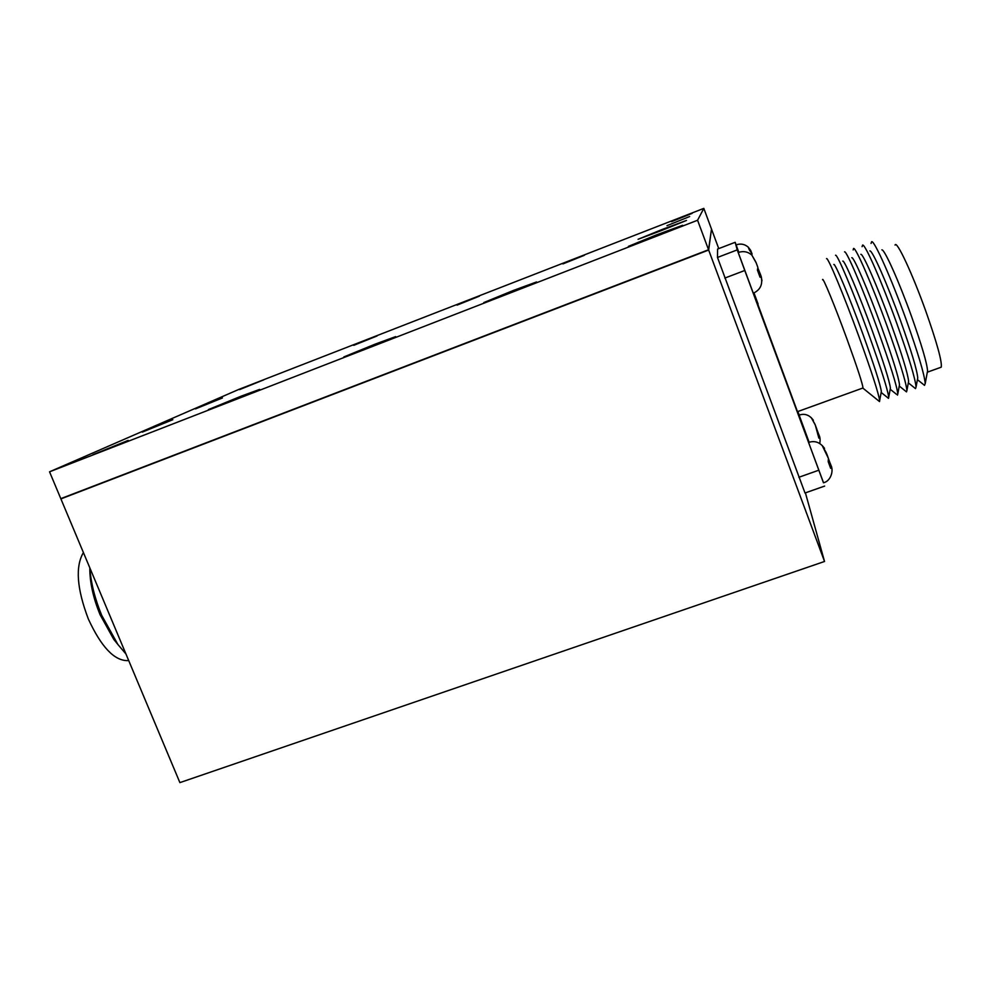 <?xml version="1.0" encoding="UTF-8"?>
<svg xmlns="http://www.w3.org/2000/svg" width="991" height="991" viewBox="0 0 991 991"><rect width="100%" height="100%" fill="white"/><g stroke="black" fill="none" stroke-linecap="round" stroke-linejoin="round"><path stroke-width="1.49" d="M562.938 263.916L584.393 255.294L562.938 263.916M666.98 225.663L689.612 216.546L666.98 225.663M513.499 290.413L483.819 302.552L536.552 281.952L513.499 290.413M375.279 344.088L343.865 356.933L395.644 336.618L375.279 344.088M241.569 396.016L208.37 409.58L259.605 389.401L241.569 396.016M457.037 305.141L479.396 296.148L457.037 305.141M353.762 345.339L377.051 335.961L353.762 345.339M172.806 419.701L142.32 432.101L172.806 419.701M222.418 397.961L195.462 408.887L222.418 397.961M661.356 230.593L686.478 220.448L663.029 229.132L638.068 239.289L661.356 230.593M671.601 221.625L692.189 213.35L671.601 221.625M263.755 379.85L239.611 389.599L263.755 379.85M92.956 454.683L128.173 440.4L92.956 454.683M656.451 234.892L628.418 246.363L682.588 225.291L656.451 234.892M711.464 229.317L708.664 250.042L824.537 561.476L179.891 782.617L60.909 498.907L62.681 498.052M718.748 248.605L711.575 229.28M824.537 561.476L805.41 492.849M708.664 250.042L60.909 498.907M62.631 497.94L707.227 250.252M703.821 208.383L711.501 229.07L708.553 249.744L60.798 498.646L49.55 471.815L697.577 220.25L703.821 208.383L238.967 389.352L49.55 471.815M708.553 249.744L697.577 220.25M755.799 261.946L751.835 255.071C747.833 251.64 743.3 250.785 738.221 252.494L753.309 293.249C760.989 289.558 763.404 283.339 760.506 274.606L759.986 273.231L759.019 273.603M759.961 273.243L758.004 268.35M761.274 276.737L761.955 280.75M751.835 255.071L756.17 262.838L757.867 267.409L757.421 270.072L760.072 277.257L760.506 274.606L761.175 276.452M824.524 448.378C820.189 442.32 814.875 440.338 808.569 442.444L823.471 482.79C830.731 481.18 833.927 470.775 830.904 465.163L830.247 463.441L829.256 463.788M826.321 452.862L822.183 445.479L828.426 458.437L828.203 461.645L830.669 468.359L830.904 465.163M813.351 420.258C809.523 414.944 804.779 413.222 799.142 415.093L809.127 442.271M815.011 424.309L811.319 417.744L815.283 425.003L818.863 438.096L819.099 435.309L818.529 433.823L817.649 434.132M896.471 394.294L890.203 389.24L890.413 388.125C889.484 380.916 883.477 361.913 872.402 331.118C858.887 293.782 844.221 259.332 842.771 261.104M897.499 395.124L897.809 393.823C896.83 385.672 890.178 364.44 877.853 330.114C862.752 288.381 846.289 250.017 844.53 251.863M887.589 397.614L888.506 398.357L888.716 397.218C887.651 389.339 880.9 368.132 868.45 333.571C853.251 291.627 836.937 253.101 835.524 255.269M881.172 392.473L881.346 391.507C880.342 384.545 874.248 365.568 863.062 334.549C849.436 297.027 834.905 262.442 833.79 264.486M878.707 400.921L879.525 401.578L879.661 400.587C878.497 393.006 871.634 371.811 859.073 337.014C843.762 294.872 827.596 256.186 826.544 258.663M862.678 388.088L863 387.976C862.529 383.554 857.203 367.289 847.02 339.195C834.868 305.823 822.369 275.585 822.604 279.796M757.756 304.163L797.482 411.661L863 387.976M940.409 367.488L941.239 367.178C942.168 361.703 937.015 342.997 925.78 311.1C912.228 273.182 896.459 239.636 895.059 245.062M927.291 372.381L927.564 370.869C926.981 363.028 921.618 344.856 911.497 316.352C898.998 281.518 884.529 249.261 881.891 249.843M923.178 384.285L924.529 385.363L925.21 383.554C924.479 374.598 918.137 353.316 906.17 319.709C891.404 278.582 874.533 240.702 871.708 241.643L871.039 243.452M917.468 379.355L917.74 377.918C917.047 369.977 911.311 350.925 900.559 320.762C887.317 283.971 872.278 249.967 869.9 250.909M914.272 387.63L915.511 388.633L916.056 386.998C915.238 378.302 908.797 357.033 896.719 323.177C881.829 281.853 865.093 243.811 862.616 245.05L862.083 246.685M908.363 382.65L908.611 381.337C907.83 373.632 902.021 354.605 891.157 324.218C877.815 287.241 862.901 253.101 860.832 254.315M905.365 390.974L906.505 391.879L906.914 390.417C906.022 381.993 899.469 360.736 887.279 326.658C872.278 285.123 855.679 246.92 853.561 248.456L853.152 249.93M899.271 385.945L899.494 384.743C898.651 377.286 892.742 358.259 881.767 327.674C868.339 290.512 853.548 256.223 851.789 257.71M829.938 462.723L828.6 459.081M818.318 433.315L817.005 429.772M823.533 482.766L744.774 270.493L737.23 249.893L735.173 242.299L738.803 252.284M799.204 415.08L797.879 411.513M758.09 304.039L753.99 292.964M735.173 242.299L717.595 249.051L717.484 257.449L805.002 492.985M751.835 253.337L750.732 250.475L748.279 247.168L749.246 249.707L752.132 254.043M815.283 425.003L816.857 429.239M826.655 453.667L828.426 458.437M757.768 270.716L758.871 270.295M83.405 552.544C75.192 566.567 76.84 588.716 88.348 619.016C101.193 646.875 114.275 660.749 127.591 660.625L128.644 660.402M113.816 639.443L117.917 644.522L101.726 615.374C94.888 598.812 90.924 582.968 89.809 567.806C89.735 582.151 93.154 597.796 100.079 614.705L113.816 639.443L118.04 644.683M117.917 644.522L125.931 653.949M107.078 608.994L109.605 615.027M819.111 435.334L819.532 436.535M737.23 249.893L717.484 257.449M744.774 270.493L724.805 278.087M818.739 470.23L798.845 477.278M819.78 443.51C820.337 439.967 820.114 437.242 819.099 435.309M890.413 388.125L888.716 397.218M881.197 392.461L888.506 398.357M881.346 391.507L879.661 400.587M862.95 388.187L879.525 401.578M941.239 367.178L927.403 372.17M927.564 370.869L925.21 383.554M917.418 379.64L924.529 385.363M917.74 377.918L916.056 386.998M908.326 382.848L915.511 388.633M908.611 381.337L906.914 390.417M899.258 386.044L906.505 391.879M899.494 384.743L897.809 393.823M824.661 486.073L804.952 493.01M757.867 267.409L756.145 262.776M736.115 244.864C740.748 243.303 744.86 244.12 748.44 247.316M127.591 660.625L128.582 660.266"/></g></svg>
